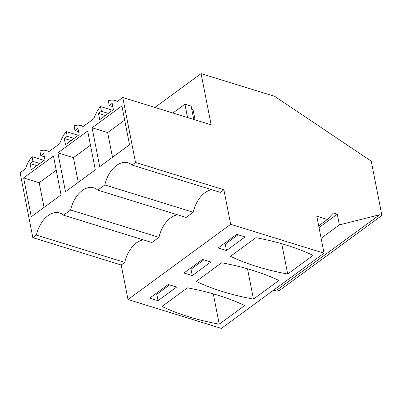 <?xml version="1.0" encoding="UTF-8"?>
<svg xmlns="http://www.w3.org/2000/svg" width="402" height="402" viewBox="0 0 402 402"><rect width="100%" height="100%" fill="white"/><g stroke="black" fill="none" stroke-linecap="round" stroke-linejoin="round"><path stroke-width="0.6" d="M131.987 165.051L220.361 192.367L223.889 189.779L135.514 162.463L131.987 165.051A24.944 15.763 -72.8 0 0 128.047 162.78A24.944 15.763 -72.8 0 0 104.821 184.95L97.761 190.121A24.944 15.763 -72.8 0 0 93.827 187.85A24.944 15.763 -72.8 0 0 70.601 210.02L63.541 215.191A24.944 15.763 -72.8 0 0 59.602 212.919A24.944 15.763 -72.8 0 0 36.376 235.09L32.848 237.677L20.1 172.699L25.582 168.684A23.442 14.814 -72.8 0 1 32.054 156.69L32.979 161.393L30.044 163.539L36.899 165.659M211.889 189.749A24.944 15.763 -72.8 0 0 193.196 212.266L104.821 184.95M143.444 239.888A24.944 15.763 -72.8 0 0 124.751 262.406L121.223 264.993L127.997 299.535L230.668 224.321L223.889 189.779M193.196 212.266L186.136 217.437L97.761 190.121M177.664 214.819A24.944 15.763 -72.8 0 0 158.976 237.336L151.916 242.506L63.541 215.191M135.514 162.463L122.766 97.49L117.289 101.505A23.442 14.814 -72.8 0 0 115.108 100.515A23.442 14.814 -72.8 0 0 108.324 100.817L109.243 105.52L112.178 103.369L113.404 109.615L99.716 119.64L98.49 113.399L105.344 115.515M230.668 224.321L324.042 253.185L316.796 216.236L327.354 219.502L333.389 212.99L337.278 214.191L339.378 224.889L379.679 214.743L381.9 215.432L371.252 161.172L274.702 96.354L201.095 73.606L211.14 124.806L122.766 97.49M112.52 110.264L100.5 106.545A23.442 14.814 -72.8 0 0 94.028 118.545L83.063 126.575A23.442 14.814 -72.8 0 0 80.882 125.585A23.442 14.814 -72.8 0 0 74.099 125.886L75.023 130.59L77.958 128.439L79.179 134.685L65.491 144.71L64.27 138.469L71.124 140.589M78.295 135.333L66.28 131.62L67.199 136.318L64.27 138.469M66.28 131.62A23.442 14.814 -72.8 0 0 59.803 143.614L48.843 151.644A23.442 14.814 -72.8 0 0 46.662 150.655A23.442 14.814 -72.8 0 0 39.878 150.956L40.803 155.659L43.733 153.514L44.959 159.755L31.271 169.78L30.044 163.539M100.5 106.545L101.425 111.248L98.49 113.399M23.643 177.92L53.461 156.076L61.084 194.93L31.266 216.778L23.643 177.92L39.205 182.729L44.044 207.417M57.863 152.85L65.486 191.709L95.309 169.86L87.686 131.002L57.863 152.85L73.425 157.659L78.269 182.342M92.083 127.781L99.711 166.639L129.529 144.79L121.906 105.932L92.083 127.781L107.651 132.59L112.49 157.272M158.976 237.336L70.601 210.02M124.751 262.406L36.376 235.09M32.848 237.677L121.223 264.993M272.189 291.169L277.008 289.958L279.234 290.646L381.9 215.432M127.997 299.535L221.376 328.394L324.042 253.185M287.686 274.028L313.108 255.406A250.386 125.756 -11.1 0 0 255.858 237.708L230.436 256.335A250.386 125.756 -11.1 0 0 287.686 274.028L281.742 243.728M218.16 247.959L236.738 234.346L245.074 236.924L226.497 250.531L218.16 247.959M253.461 299.098A250.386 125.756 -11.1 0 1 196.211 281.405L221.638 262.782A250.386 125.756 -11.1 0 1 278.882 280.475L253.461 299.098L247.516 268.797M192.277 275.606L210.854 261.993L202.518 259.416L183.94 273.028L192.277 275.606L191.025 269.234L189.684 268.817M187.412 287.852L161.991 306.475A250.386 125.756 -11.1 0 0 219.241 324.168L244.662 305.545A250.386 125.756 -11.1 0 0 187.412 287.852M176.634 287.063L158.051 300.676L149.715 298.098L168.292 284.485L176.634 287.063M327.354 219.502L318.68 225.854M337.278 214.191L319.017 227.567M339.378 224.889L321.118 238.265M379.679 214.743L277.008 289.958M201.095 73.606L154.926 107.429M191.774 109.364L193.096 109.776L195.07 119.836M75.023 130.59L78.596 131.695M67.199 136.318L74.053 138.439M44.074 160.403L32.054 156.69M40.803 155.659L44.371 156.765M32.979 161.393L39.833 163.508M109.243 105.52L112.816 106.625M101.425 111.248L108.279 113.369M56.245 170.247L39.205 182.729M90.465 145.177L73.425 157.659M124.69 120.108L107.651 132.59M226.497 250.531L225.251 244.165L223.904 243.748M238.084 234.763L225.251 244.165M203.859 259.833L191.025 269.234M219.241 324.168L213.296 293.867M158.051 300.676L156.805 294.304L155.458 293.887M169.639 284.902L156.805 294.304M193.749 119.429L191.136 106.113L184.915 104.188L172.905 112.987M184.915 104.188L187.523 117.505M83.37 126.354L80.882 125.585M49.144 151.423L46.662 150.655M117.59 101.279L115.108 100.515"/></g></svg>

